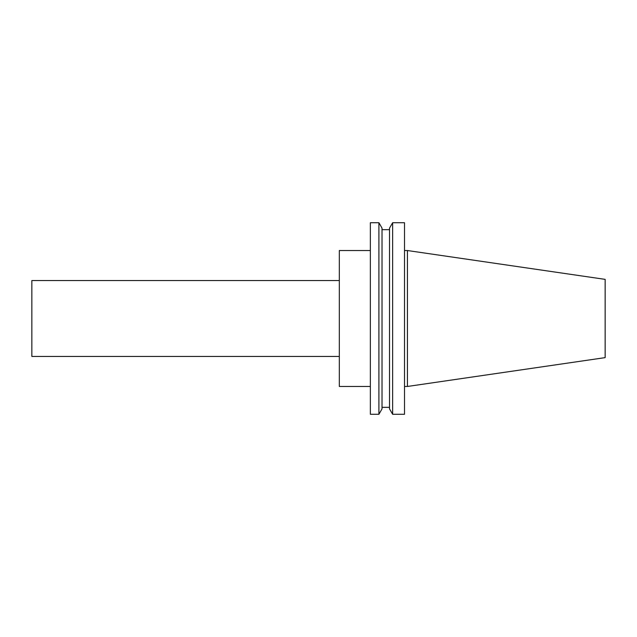 <?xml version="1.0" encoding="UTF-8"?>
<svg xmlns="http://www.w3.org/2000/svg" width="637" height="637" viewBox="0 0 637 637"><rect width="100%" height="100%" fill="white"/><g stroke="black" fill="none" stroke-linecap="round" stroke-linejoin="round"><path stroke-width="0.96" d="M605.15 318.5L605.15 357.628L407.433 386.468L407.433 250.532L605.15 279.372L605.15 318.5M370.36 250.532L339.322 250.532L339.322 386.468L370.36 386.468M370.36 318.5L370.36 414.273L378.911 414.273L378.911 222.727L370.36 222.727L370.36 318.5M378.911 222.727L382.025 228.126L382.025 408.874L378.911 414.273M392.639 222.727L389.518 228.126L389.518 408.874L392.639 414.273L404.511 414.273L404.511 222.727L392.639 222.727L392.639 414.273M339.322 280.551L31.85 280.551L31.85 356.449L339.322 356.449M382.025 407.33L389.518 407.33M382.025 229.67L389.518 229.67M404.511 386.468L407.433 386.468M404.511 250.532L407.433 250.532"/></g></svg>
